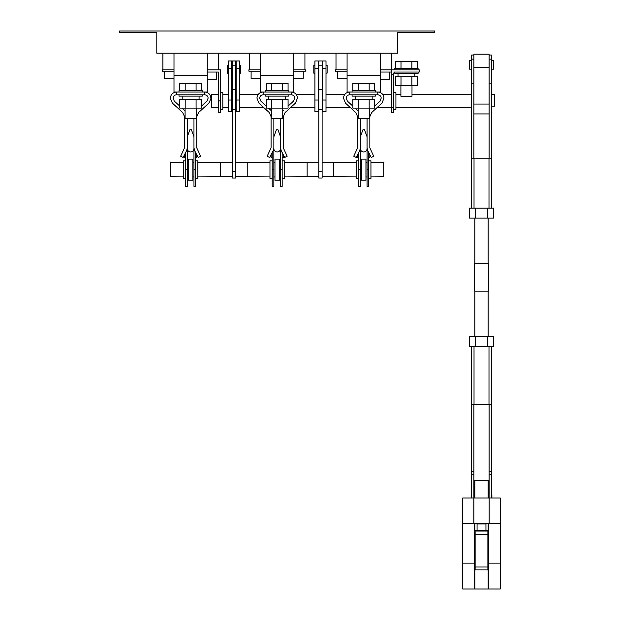 <?xml version="1.0" encoding="UTF-8"?>
<svg xmlns="http://www.w3.org/2000/svg" width="620" height="620" viewBox="0 0 620 620"><rect width="100%" height="100%" fill="white"/><g stroke="black" fill="none" stroke-linecap="round" stroke-linejoin="round"><path stroke-width="0.93" d="M375.379 92.023L375.379 90.691L352.083 90.691L352.083 92.023M358.182 108.112L358.182 118.436L369.28 118.436L369.28 108.112M374.62 90.691L374.62 83.483L352.842 83.483L352.842 90.691M358.283 83.483L358.283 90.691M369.171 83.483L369.171 90.691M352.083 94.798L352.083 96.131L375.379 96.131L375.379 94.798M358.283 99.456L358.283 108.112L352.842 108.112L352.842 99.456L374.62 99.456L374.62 108.112L369.171 108.112L369.171 99.456M358.283 108.112L369.171 108.112M288.835 92.023L288.835 90.691L265.538 90.691L265.538 92.023M271.637 108.112L271.637 118.436L282.736 118.436L282.736 108.112M288.075 90.691L288.075 83.483L266.298 83.483L266.298 90.691M271.738 83.483L271.738 90.691M282.627 83.483L282.627 90.691M202.29 92.023L202.29 90.691L178.994 90.691L178.994 92.023M185.093 108.112L185.093 118.436L196.191 118.436L196.191 108.112M201.531 90.691L201.531 83.483L179.754 83.483L179.754 90.691M185.194 83.483L185.194 90.691M196.083 83.483L196.083 90.691M265.538 94.798L265.538 96.131L288.835 96.131L288.835 94.798M271.738 99.456L271.738 108.112L266.298 108.112L266.298 99.456L288.075 99.456L288.075 108.112L282.627 108.112L282.627 99.456M271.738 108.112L282.627 108.112M178.994 94.798L178.994 96.131L202.29 96.131L202.29 94.798M185.194 99.456L185.194 108.112L179.754 108.112L179.754 99.456L201.531 99.456L201.531 108.112L196.083 108.112L196.083 99.456M185.194 108.112L196.083 108.112M418.097 69.835L418.097 68.502L394.8 68.502L394.8 69.835M400.9 85.366L400.9 96.24L411.998 96.24L411.998 85.366M417.338 68.502L417.338 61.287L395.56 61.287L395.56 68.502M401 61.287L401 68.502M411.889 61.287L411.889 68.502M394.8 72.052L394.8 73.385L418.097 73.385L418.097 72.052M401 76.71L401 85.366L395.56 85.366L395.56 76.71L417.338 76.71L417.338 85.366L411.889 85.366L411.889 76.71M401 85.366L411.889 85.366M235.577 65.193L235.577 178.017L232.252 178.017L232.252 60.962L235.577 60.962L235.577 65.193L232.252 65.193M322.121 65.193L322.121 178.017L318.796 178.017L318.796 60.962L322.121 60.962L322.121 65.193L318.796 65.193M473.905 58.358L473.905 54.188L489.11 54.188L489.11 67.293L473.905 67.293L473.905 58.358M474.85 291.129L474.85 336.397M488.165 291.129L488.165 336.397M488.165 263.392L488.165 218.124M474.85 263.392L474.85 218.124M474.571 291.129L488.444 291.129L488.444 263.392L474.571 263.392L474.571 291.129M491.768 60.287L493.435 60.287L493.435 69.169L491.768 69.169M471.246 69.169L469.58 69.169L469.58 60.287L471.246 60.287M491.768 158.208L491.768 208.134L488.994 208.134L488.994 158.208L491.768 158.208L491.768 55.017L489.11 55.017M474.021 208.134L471.246 208.134L471.246 158.208L474.021 158.208L474.021 208.134L488.994 208.134M474.021 158.208L488.994 158.208M475.424 208.134L475.424 218.124L469.34 218.124L469.34 208.134L471.246 208.134L471.246 83.847L473.905 83.847L473.905 59.156L471.246 59.156L471.246 83.847M471.246 59.156L471.246 55.017L473.905 55.017M489.11 158.208L489.11 83.847L491.768 83.847M491.768 59.156L489.11 59.156L489.11 83.847M473.905 158.208L473.905 83.847M491.768 202.368L491.768 191.27M487.591 208.134L487.591 218.124L493.683 218.124L493.683 208.134L491.768 208.134M487.591 218.124L475.424 218.124M218.379 107.562L211.722 107.562L211.722 94.248L218.379 94.248M239.46 65.394L240.568 65.394L240.568 73.16L239.46 73.16M236.135 65.394L235.577 65.394M232.252 65.394L231.694 65.394M236.135 73.16L235.577 73.16M232.252 73.16L231.694 73.16M228.362 68.626L228.362 111.716L231.694 111.716L231.694 60.962L228.362 60.962L228.362 68.626L231.694 68.626M228.362 65.394L227.253 65.394L227.253 73.16L228.362 73.16M239.46 68.626L239.46 111.716L236.135 111.716L236.135 60.962L239.46 60.962L239.46 68.626L236.135 68.626M326.004 65.394L327.112 65.394L327.112 73.16L326.004 73.16M322.679 65.394L322.121 65.394M318.796 65.394L318.238 65.394M322.679 73.16L322.121 73.16M318.796 73.16L318.238 73.16M314.913 68.626L314.913 111.716L318.238 111.716L318.238 60.962L314.913 60.962L314.913 68.626L318.238 68.626M314.913 65.394L313.798 65.394L313.798 73.16L314.913 73.16M326.004 68.626L326.004 111.716L322.679 111.716L322.679 60.962L326.004 60.962L326.004 68.626L322.679 68.626M491.768 106.136L494.659 106.136L494.659 94.248L491.768 94.248M183.427 176.886L170.671 176.778L170.671 162.611L183.427 162.502M193.967 176.917L192.859 176.933M193.967 162.463L192.859 162.456M192.859 180.234L192.859 159.154L188.418 159.154L188.418 180.234L192.859 180.234M187.31 162.463L188.418 162.456M187.31 176.917L188.418 176.933M185.651 160.82L183.427 160.82L183.427 178.568L185.651 178.568M198.555 112.569L208.909 103.122L198.555 112.569L196.742 116.668L196.742 147.816L200.624 156.232L198.152 157.488L194.633 150.583L193.967 147.816L193.967 118.436L193.967 136.764L191.417 129.75L189.867 129.75L187.31 136.764L187.31 186.333L185.651 186.333L185.651 152.543M195.633 152.543L195.633 186.333L193.967 186.333L193.967 136.764M195.633 160.82L197.85 160.82L197.85 178.568L195.633 178.568M370.938 162.502L383.703 162.611L383.703 176.778L370.938 176.886M322.121 162.696L356.515 162.502M322.121 176.684L356.515 176.886M358.74 160.82L356.515 160.82L356.515 178.568L358.74 178.568M380.37 53.188L380.37 92.023L377.921 92.023C381.571 92.411 383.594 94.434 383.981 98.084L382.005 103.122L371.644 112.569L369.83 116.668L369.83 147.816L373.713 156.232L371.248 157.488L367.722 150.583L367.055 147.816L367.055 118.436L367.055 136.764L364.506 129.75L362.956 129.75L360.398 136.764L360.398 186.333L358.74 186.333L358.74 152.543M368.722 152.543L368.722 186.333L367.055 186.333L367.055 136.764M368.722 160.82L370.938 160.82L370.938 178.568L368.722 178.568M365.947 180.234L365.947 159.154L361.514 159.154L361.514 180.234L365.947 180.234M367.055 176.917L365.947 176.933M367.055 162.463L365.947 162.456M360.398 162.463L361.514 162.456M360.398 176.917L361.514 176.933M284.394 176.886L318.796 176.684M307.14 176.684L307.14 162.696L318.796 162.696M307.14 162.696L284.394 162.502M235.577 162.696L269.971 162.502M235.577 176.684L269.971 176.886M272.196 160.82L269.971 160.82L269.971 178.568L272.196 178.568M269.669 157.488L273.188 150.583L269.669 157.488L267.197 156.232L271.079 147.816L271.079 116.668L269.274 112.569L258.912 103.122L256.936 98.084C257.323 94.434 259.338 92.411 262.996 92.023L291.369 92.023C295.027 92.411 297.05 94.434 297.437 98.084L295.453 103.122L285.099 112.569L283.286 116.668L283.286 147.816L287.169 156.232L284.696 157.488L281.178 150.583L280.511 147.816L280.511 118.436L280.511 136.764L277.962 129.75L276.412 129.75L273.854 136.764L273.854 186.333L272.196 186.333L272.196 152.543M282.178 152.543L282.178 186.333L280.511 186.333L280.511 136.764M282.178 160.82L284.394 160.82L284.394 178.568L282.178 178.568M279.403 180.234L279.403 159.154L274.962 159.154L274.962 180.234L279.403 180.234M280.511 176.917L279.403 176.933M280.511 162.463L279.403 162.456M273.854 162.463L274.962 162.456M273.854 176.917L274.962 176.933M197.85 176.886L232.252 176.684M220.596 176.684L220.596 162.696L232.252 162.696M220.596 162.696L197.85 162.502M273.854 148.614A3.333 3.333 0 0 0 277.187 151.939A3.333 3.333 0 0 0 280.511 148.614M360.398 148.614A3.333 3.333 0 0 0 363.731 151.939A3.333 3.333 0 0 0 367.055 148.614M187.31 148.614A3.333 3.333 0 0 0 190.642 151.939A3.333 3.333 0 0 0 193.967 148.614M220.596 92.581L222.82 92.581L222.82 109.221L220.596 109.221M173.995 71.168L162.347 71.168L162.347 69.835L173.995 69.835M304.924 53.188L304.924 69.835L305.482 69.835L305.482 71.168L293.826 71.168M260.54 71.168L248.891 71.168L248.891 69.835L260.54 69.835M393.685 92.581L395.909 92.581L395.909 109.221L393.685 109.221M347.084 71.168L335.435 71.168L335.435 69.835L347.084 69.835M397.567 53.188L397.567 32.666L434.744 32.666L434.744 31L119.629 31L119.629 32.666L156.798 32.666L156.798 53.188L397.567 53.188M352.842 106.098L347.324 101.068L346.255 98.084C346.464 96.108 347.556 95.007 349.541 94.798L349.858 92.023L347.084 92.023L347.084 53.188M380.37 75.384L347.084 75.384M391.468 53.188L391.468 69.835L380.37 69.835M335.994 53.188L335.994 69.835M349.858 92.023L377.921 92.023M349.541 92.023C345.89 92.411 343.868 94.434 343.48 98.084L345.456 103.122L355.818 112.569L357.624 116.668L357.624 147.816L353.741 156.232L356.213 157.488L359.732 150.583L360.398 147.816L360.398 118.436L360.398 136.764M358.182 111.011L355.051 108.112M377.596 92.023L377.921 94.798C379.897 95.007 380.998 96.108 381.207 98.084L380.13 101.068L374.62 106.098M369.776 110.515L369.28 111.011M356.213 157.488L359.732 150.583M377.596 94.798L349.858 94.798M371.644 112.569L377.131 107.562L391.468 107.562M368.722 157.488L369.83 157.488L369.83 154.721M367.055 118.436L367.055 137.516M360.398 137.516L360.398 118.436M357.624 154.721L357.624 157.488L358.74 157.488M347.084 78.376L337.652 78.376L337.652 71.168M380.37 79.267L389.802 79.267L389.802 72.052M380.37 72.052L391.468 72.052M393.685 73.16L393.685 112.553L391.468 112.553L391.468 107.415L393.685 107.415M393.685 72.052L419.205 72.052L419.205 69.835L391.468 69.835L391.468 107.415M391.468 74.826L393.685 74.826M273.188 150.583L273.854 147.816L273.854 118.436L273.854 136.764M271.637 111.011L268.507 108.112M266.298 106.098L260.78 101.068L259.71 98.084C259.92 96.108 261.012 95.007 262.996 94.798L263.314 92.023M291.051 92.023L291.369 94.798C293.353 95.007 294.454 96.108 294.663 98.084L293.586 101.068L288.075 106.098M283.231 110.515L282.736 111.011M291.051 94.798L263.314 94.798M262.996 92.023L260.54 92.023L260.54 53.188M293.826 53.188L293.826 92.023L291.369 92.023M304.924 69.835L293.826 69.835M293.826 75.384L260.54 75.384M249.449 53.188L249.449 69.835M260.54 78.376L251.108 78.376L251.108 71.168M285.099 112.569L290.586 107.562L314.913 107.562M282.178 157.488L283.286 157.488L283.286 154.721M280.511 118.436L280.511 137.516M273.854 137.516L273.854 118.436M271.079 154.721L271.079 157.488L272.196 157.488M293.826 78.376L303.257 78.376L303.257 71.168M170.392 98.084L170.392 98.642L170.392 98.084C170.779 94.434 172.794 92.411 176.452 92.023L204.825 92.023C208.483 92.411 210.506 94.434 210.893 98.084L210.893 98.642L210.893 98.084M170.392 98.642L172.368 103.122L182.73 112.569L184.535 116.668L184.535 147.816L180.653 156.232L183.125 157.488L186.643 150.583L187.31 147.816L187.31 118.436L187.31 136.764M185.093 111.011L181.962 108.112M179.754 106.098L174.236 101.068L173.166 98.084C173.375 96.108 174.468 95.007 176.452 94.798L176.77 92.023M204.507 92.023L204.825 94.798C206.809 95.007 207.909 96.108 208.119 98.084L207.041 101.068L201.531 106.098L207.041 101.068M196.687 110.515L196.191 111.011M208.909 103.122L210.893 98.642M183.125 157.488L186.643 150.583M204.507 94.798L176.77 94.798M176.452 92.023L173.995 92.023L173.995 53.188M207.281 53.188L207.281 92.023L204.825 92.023M207.281 75.384L173.995 75.384M162.905 53.188L162.905 69.835M218.379 53.188L218.379 69.835M195.633 157.488L196.742 157.488L196.742 154.721M193.967 118.436L193.967 137.516M187.31 137.516L187.31 118.436M184.535 154.721L184.535 157.488L185.651 157.488M173.995 78.376L164.564 78.376L164.564 71.168M207.281 72.052L218.379 72.052L218.379 112.553L220.596 112.553L220.596 69.835L207.281 69.835M207.281 79.267L216.713 79.267L216.713 72.052M474.021 404.635L474.021 346.386L471.246 346.386L471.246 404.635L491.768 404.635L491.768 346.386L488.994 346.386L488.994 404.635M474.021 346.386L488.994 346.386M489.11 498.015L489.11 471.254L491.768 471.254L491.768 346.386L493.683 346.386L493.683 336.397L487.591 336.397L487.591 346.386M491.768 471.254L491.768 474.517L489.11 474.517M491.768 498.015L491.768 474.517M471.246 498.015L471.246 404.635M489.11 471.254L489.11 404.635M473.905 404.635L473.905 498.015M471.246 352.152L471.246 363.25M487.591 336.397L469.34 336.397L469.34 346.386L471.246 346.386M475.424 336.397L475.424 346.386M487.886 534.618L475.129 534.618L475.129 531.061L487.886 531.061L487.886 569.919L475.129 569.919L475.129 567.013L487.886 567.013M491.885 494.768L491.885 498.015M471.13 498.015L471.13 494.768M500.371 530.224L500.262 539.067M462.76 539.067L462.644 530.224M475.129 531.061L475.129 530.495L477.067 530.495L477.067 523.915L485.948 523.915L485.948 530.495L487.886 530.495L487.886 531.061M488.165 523.536L488.165 589L474.85 589L474.85 523.536M474.85 498.015L474.85 480.268L488.165 480.268L488.165 498.015M475.129 534.618L475.129 567.013M477.067 530.495L485.948 530.495M500.262 516.879C500.262 513.585 500.262 513.585 500.262 516.879C500.262 520.172 500.262 520.172 500.262 516.879M488.723 563.138L500.262 563.138L500.262 589L488.723 589L488.723 523.536M462.76 563.138L474.3 563.138L474.3 589L462.76 589L462.76 498.015L500.262 498.015L500.262 523.536L489.164 523.536L489.164 498.015M473.85 498.015L473.85 523.536L489.164 523.536M473.85 523.536L462.76 523.536M474.3 563.138L474.3 523.536M500.262 563.138L500.262 519.653M500.262 514.104L500.262 498.015M235.577 89.358L232.252 89.358M235.577 109.748L232.252 109.748M235.577 171.717L232.252 171.717M322.121 89.358L318.796 89.358M322.121 109.748L318.796 109.748M322.121 171.717L318.796 171.717M473.905 104.075L489.11 104.075M228.362 100.045L231.694 100.045M314.913 100.045L318.238 100.045M326.004 100.045L322.679 100.045M239.46 100.045L236.135 100.045M333.769 176.684L333.769 162.696M247.225 176.684L247.225 162.696M282.178 169.694L280.511 169.694M273.854 169.694L272.196 169.694M368.722 169.694L367.055 169.694M360.398 169.694L358.74 169.694M195.633 169.694L193.967 169.694M187.31 169.694L185.651 169.694M220.596 100.905L218.379 100.905M471.246 471.254L473.905 471.254M473.905 474.517L471.246 474.517M372.163 96.131L372.163 99.456M355.299 96.131L355.299 99.456M285.619 96.131L285.619 99.456M268.755 96.131L268.755 99.456M199.074 96.131L199.074 99.456M182.21 96.131L182.21 99.456M414.881 73.385L414.881 76.71M398.017 73.385L398.017 76.71M473.905 113.941L489.11 113.941M231.694 107.562L232.252 107.562M235.577 107.562L236.135 107.562M222.82 107.562L228.362 107.562M318.238 107.562L318.796 107.562M322.121 107.562L322.679 107.562M326.004 107.562L350.323 107.562M395.909 107.562L471.246 107.562M239.46 107.562L263.779 107.562M239.46 94.248L258.308 94.248M296.058 94.248L314.913 94.248M326.004 94.248L344.852 94.248M382.602 94.248L391.468 94.248M395.909 94.248L400.9 94.248M411.998 94.248L471.246 94.248M318.238 94.248L318.796 94.248M322.121 94.248L322.679 94.248M222.82 94.248L228.362 94.248M231.694 94.248L232.252 94.248M235.577 94.248L236.135 94.248M488.165 539.067L488.723 539.067M474.3 539.067L474.85 539.067M474.3 530.193L474.85 530.193M488.165 530.193L488.723 530.193M473.905 494.729L474.85 494.729M488.165 494.729L489.11 494.729"/></g></svg>
